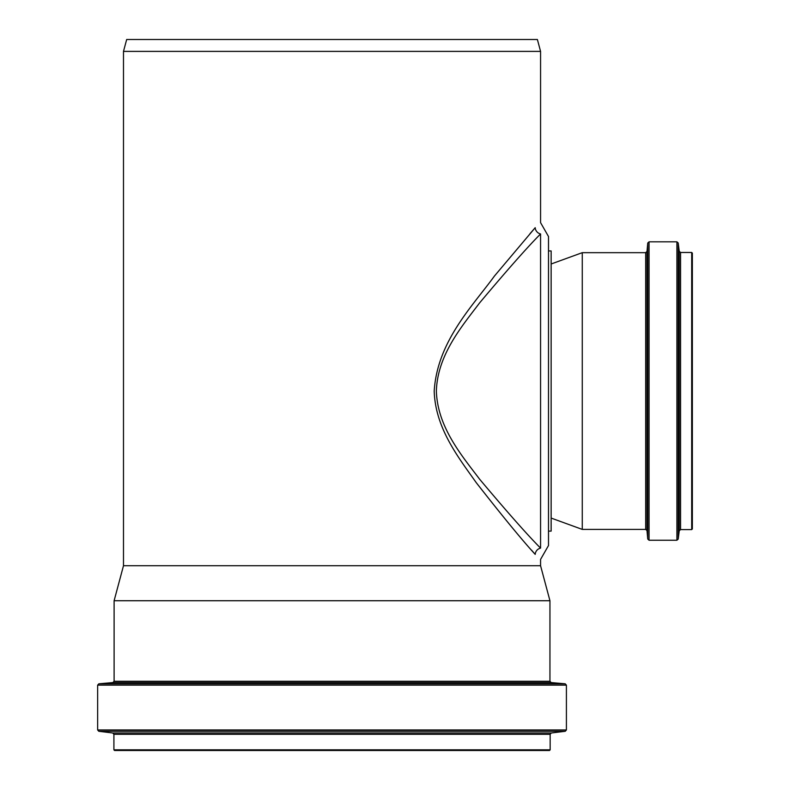 <?xml version="1.0" encoding="UTF-8"?>
<svg xmlns="http://www.w3.org/2000/svg" width="790" height="790" viewBox="0 0 790 790"><rect width="100%" height="100%" fill="white"/><g stroke="black" fill="none" stroke-linecap="round" stroke-linejoin="round"><path stroke-width="1.19" d="M540.567 233.949A6.606 6.241 42 0 1 535.205 227.698L494.422 276.066C473.042 305.582 437.285 341.171 434.204 391.04C435.29 428.447 458.743 457.815 476.202 482.601C503.092 516.956 522.763 540.883 535.205 554.373A6.606 6.241 138 0 1 540.567 548.122C527.73 535.245 507.437 512.295 479.698 479.293C461.686 455.465 437.482 427.153 436.366 391.04C437.472 354.937 461.686 326.606 479.698 302.787C507.437 269.775 527.73 246.826 540.567 233.949C544.903 226.384 544.903 226.384 540.567 233.949L540.567 548.122C544.903 555.686 544.903 555.686 540.567 548.122M535.205 554.373C542.335 561.295 542.335 561.295 535.205 554.373L531.542 550.156M529.971 233.722L535.205 227.698C542.335 220.775 542.335 220.775 535.205 227.698M123.487 565.729L540.567 565.729L540.567 559.409L548.497 545.554L548.497 236.516L540.567 222.652L540.567 51.389L123.487 51.389L123.487 565.729L114.106 600.746L114.106 681.266L112.891 682.58L98.859 683.804L97.644 685.127L97.644 729.97L98.809 731.283L565.245 731.283L566.41 729.97L97.644 729.97M540.567 51.389L537.388 39.5L126.677 39.5L123.487 51.389M540.567 565.729L549.949 600.746L114.106 600.746M332.027 750.5L114.56 750.5L113.908 749.838L550.156 749.838L549.494 750.5L332.027 750.5M548.497 531.117L548.497 250.953L551.144 250.953L551.144 531.117L548.497 531.117M692.356 528.945L691.694 529.596L680.555 529.596L680.555 252.474L691.694 252.474L692.356 253.126L692.356 528.945M551.144 518.072L582.269 529.399L645.687 529.399L647 530.613L647.741 539.037L649.054 540.242L676.912 540.242L678.215 539.076L679.242 530.762L680.555 529.596M582.269 529.399L582.269 252.672L645.687 252.672L647 251.457L647.741 243.034L649.054 241.829L649.054 540.242M549.949 600.746L549.949 681.266L114.106 681.266M549.949 681.266L551.163 682.58L112.891 682.58M551.163 682.58L565.196 683.804L98.859 683.804M565.196 683.804L566.41 685.127L97.644 685.127M565.245 731.283L551.311 732.992L112.743 732.992L98.809 731.283M551.311 732.992L550.156 734.305L113.908 734.305L113.908 749.838M691.694 529.596L691.694 252.474M679.242 530.762L679.242 251.309L680.555 252.474M678.215 539.076L678.215 242.994L679.242 251.309M676.912 540.242L676.912 241.829L678.215 242.994M647.741 539.037L647.741 243.034M647 530.613L647 251.457M645.687 529.399L645.687 252.672M566.41 685.127L566.41 729.97M112.743 732.992L113.908 734.305M550.156 734.305L550.156 749.838M676.912 241.829L649.054 241.829M551.144 263.998L582.269 252.672"/></g></svg>

